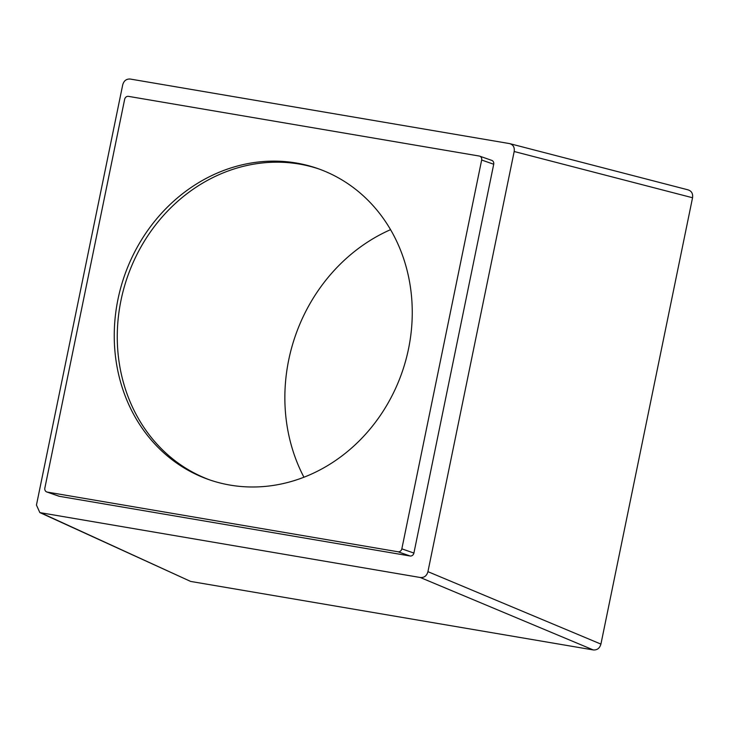 <?xml version="1.0" encoding="UTF-8"?>
<svg xmlns="http://www.w3.org/2000/svg" width="729" height="729" viewBox="0 0 729 729"><rect width="100%" height="100%" fill="white"/><g stroke="black" fill="none" stroke-linecap="round" stroke-linejoin="round"><path stroke-width="1.09" d="M319.165 169.055A164.781 146.957 -70.7 0 0 120.978 300.403A164.781 146.957 -70.7 0 0 210.353 480.129M117.961 299.346A164.781 146.957 -70.7 0 0 208.84 479.609A164.781 146.957 -70.7 0 0 408.541 348.781A164.781 146.957 -70.7 0 0 317.662 168.517A164.781 146.957 -70.7 0 0 117.961 299.346M479.254 156.042L128.477 96.365A3.536 3.153 -70.7 0 0 124.659 99.281L44.843 488.102A3.536 3.153 -70.7 0 0 47.248 492.084L398.025 551.771A3.536 3.153 -70.7 0 0 401.843 548.846L481.659 160.025A3.536 3.153 -70.7 0 0 479.254 156.042M47.248 492.084L59.313 496.303A3.536 3.153 109.3 0 1 58.858 496.185L46.793 491.966M59.313 496.303L410.081 555.99A3.536 3.153 109.3 0 0 413.908 553.065L493.715 164.244A3.536 3.153 109.3 0 0 491.774 160.38L479.709 156.161M130.336 79.06L509.371 143.558C513.134 144.552 514.738 147.203 514.182 151.514L427.932 571.664C426.757 575.855 424.205 577.805 420.296 577.505L39.849 512.605L36.45 505.06L122.7 84.901C123.875 80.709 126.418 78.759 130.336 79.06M509.844 143.649L509.371 143.558M687.739 189.795C691.475 190.816 693.079 193.467 692.55 197.75L600.924 644.099C599.721 648.263 597.179 650.213 593.288 649.94L190.624 581.423L40.25 512.76M390.544 229.662A170.668 152.206 -70.7 0 0 303.938 477.231M398.025 551.771L410.081 555.99M401.843 548.846L413.908 553.065M481.659 160.025L493.715 164.244M190.624 581.423L41.261 513.016M593.288 649.94L420.296 577.505M600.924 644.099L427.932 571.664M692.55 197.75L514.182 151.514M688.212 189.895L510.191 143.75"/></g></svg>
